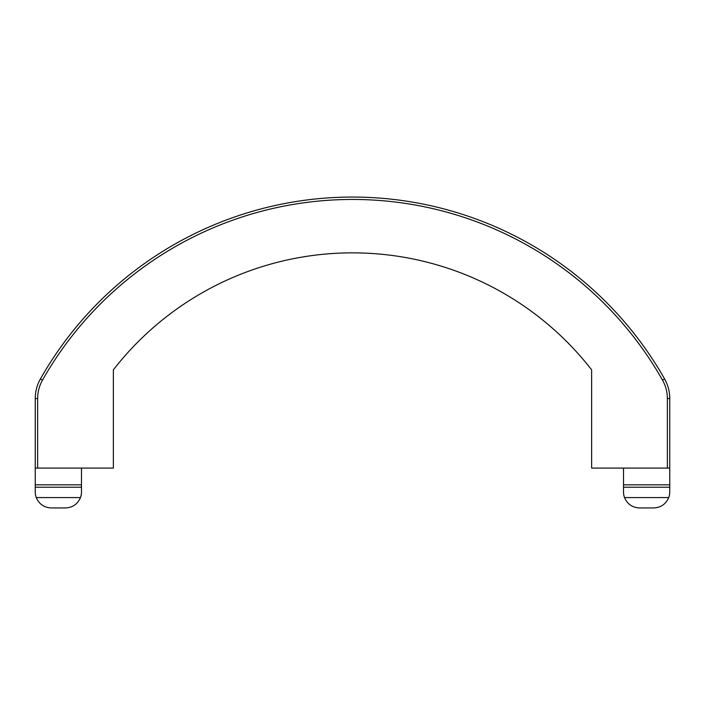 <?xml version="1.0" encoding="UTF-8"?>
<svg xmlns="http://www.w3.org/2000/svg" width="705" height="705" viewBox="0 0 705 705"><rect width="100%" height="100%" fill="white"/><g stroke="black" fill="none" stroke-linecap="round" stroke-linejoin="round"><path stroke-width="1.06" d="M591.636 372.231L591.636 369.843A302.903 302.903 0 0 0 113.364 369.843L113.364 372.231M35.25 468.085L35.25 398.554A39.859 39.859 0 0 1 40.432 378.902A358.704 358.704 0 0 1 664.568 378.902A39.859 39.859 0 0 1 669.75 398.554L669.75 468.085L591.636 468.085L591.636 369.843A302.903 302.903 0 0 0 113.364 369.843L113.364 468.085L35.25 468.085L35.25 492.002A15.942 15.942 0 0 0 36.255 497.58C39.101 504.101 44.08 507.556 51.192 507.944L65.539 507.944L51.192 507.944M669.75 468.085L669.75 492.002L669.75 487.217L623.52 487.217L623.52 492.002A15.942 15.942 0 0 0 624.524 497.58L668.745 497.58A15.942 15.942 0 0 0 669.75 492.002M81.48 468.085L81.48 487.217L35.25 487.217L35.25 492.002M624.524 497.58C627.371 504.101 632.35 507.556 639.461 507.944L653.808 507.944C660.92 507.556 665.899 504.101 668.745 497.58M623.52 468.085L623.52 484.828L669.75 484.828M623.52 484.828L623.52 492.002M639.461 507.944L653.808 507.944M81.48 492.002L81.48 487.217L81.48 492.002A15.942 15.942 0 0 1 80.476 497.58L36.255 497.58M81.48 484.828L35.25 484.828M65.539 507.944C72.65 507.556 77.629 504.101 80.476 497.58M40.432 378.902L42.511 380.083A37.462 37.462 0 0 0 37.638 398.554L35.25 398.554A39.859 39.859 0 0 1 40.432 378.902A358.704 358.704 0 0 1 664.568 378.902A39.859 39.859 0 0 1 669.75 398.554L667.362 398.554A37.462 37.462 0 0 0 662.488 380.083A356.307 356.307 0 0 0 42.511 380.083A37.462 37.462 0 0 0 37.638 398.554L37.638 468.085M667.362 468.085L667.362 398.554M662.488 380.083L664.568 378.902"/></g></svg>
